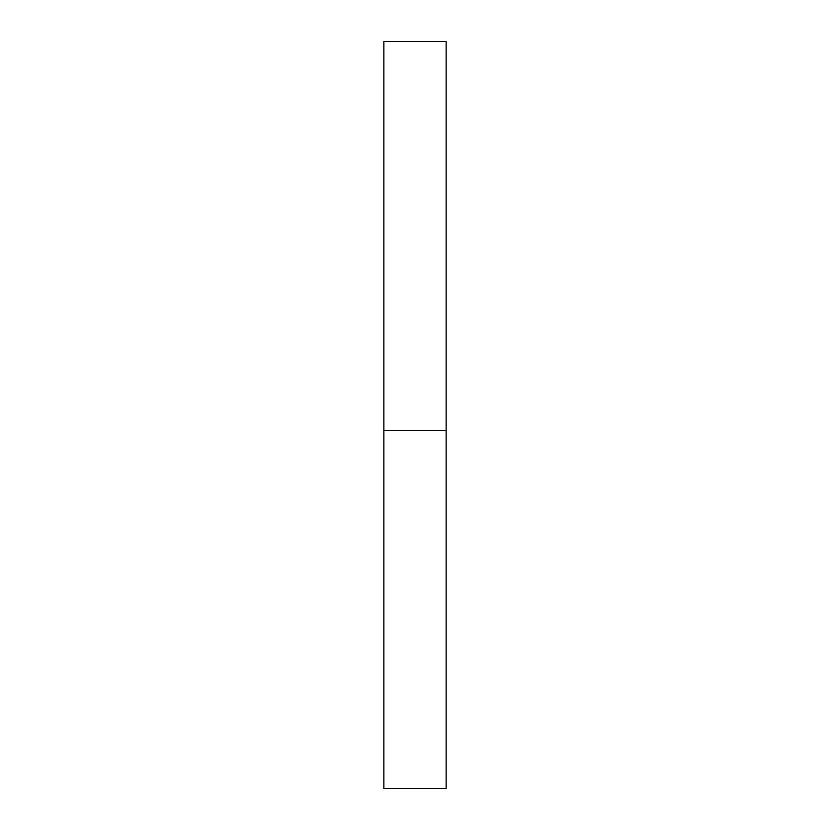 <?xml version="1.0" encoding="UTF-8"?>
<svg xmlns="http://www.w3.org/2000/svg" width="830" height="830" viewBox="0 0 830 830"><rect width="100%" height="100%" fill="white"/><g stroke="black" fill="none" stroke-linecap="round" stroke-linejoin="round"><path stroke-width="1.25" d="M383.875 430.563L446.125 430.563L446.125 41.5L383.875 41.5L383.875 788.5L446.125 788.5L446.125 430.563L383.875 430.563"/></g></svg>
